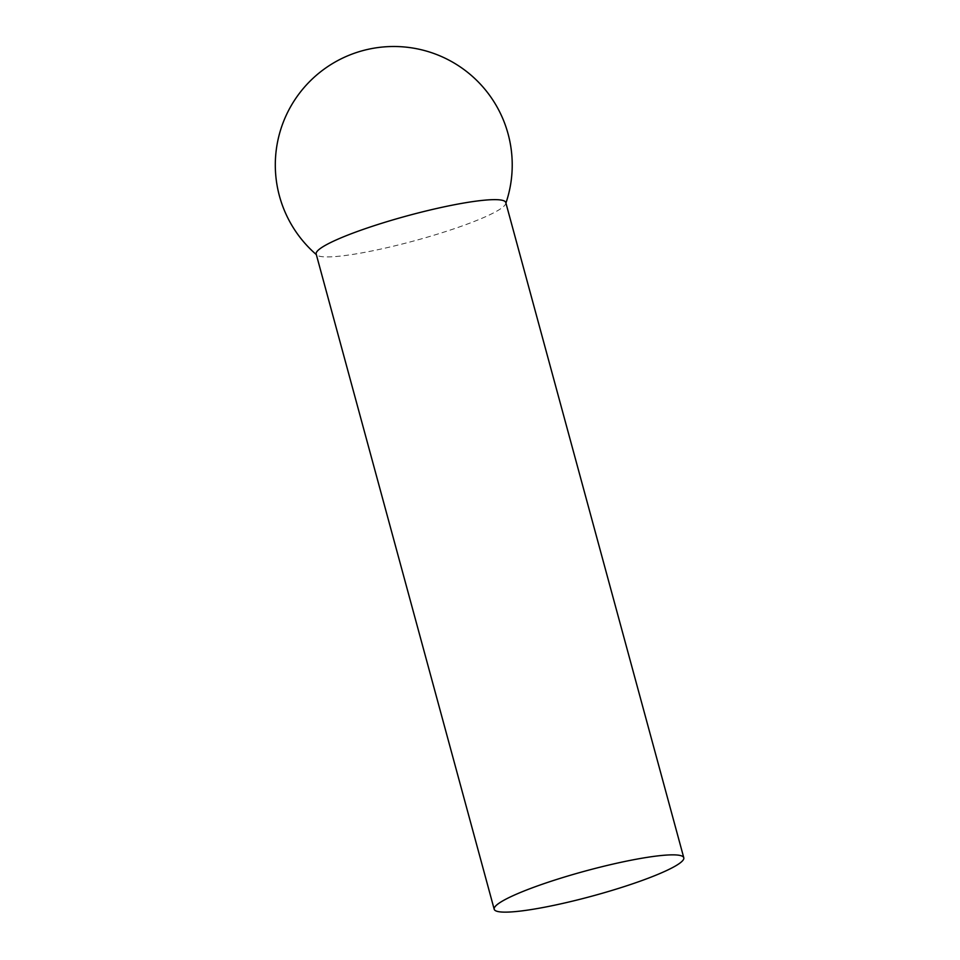 <?xml version="1.0" encoding="UTF-8"?>
<svg xmlns="http://www.w3.org/2000/svg" width="960" height="960" viewBox="0 0 960 960"><rect width="100%" height="100%" fill="white"/><g stroke="black" fill="none" stroke-linecap="round" stroke-linejoin="round"><path stroke-width="0.72" stroke-dasharray="4.8 3.6" d="M505.776 202.524A98.232 12.996 -15.2 0 1 505.692 203.76A98.232 12.996 -15.2 0 1 502.32 207.564A98.232 12.996 -15.2 0 1 385.404 248.052A98.232 12.996 -15.2 0 1 316.872 255.06A98.232 12.996 -15.2 0 1 316.176 254.04M505.692 203.76A118.452 118.452 0 0 0 505.92 203.088"/><path stroke-width="1.44" d="M494.196 909.252L316.176 254.04A98.232 12.996 -15.2 0 1 319.632 249.012A98.232 12.996 -15.2 0 1 436.548 208.512A98.232 12.996 -15.2 0 1 505.776 202.524L683.784 857.736A98.232 12.996 164.8 0 0 600.216 867.144A98.232 12.996 164.8 0 0 497.652 904.224A98.232 12.996 164.8 0 0 494.196 909.252A98.232 12.996 164.8 0 0 577.776 899.844A98.232 12.996 164.8 0 0 680.34 862.776A98.232 12.996 164.8 0 0 683.784 857.736M505.92 203.088A118.452 118.452 0 0 0 367.56 49.44A118.452 118.452 0 0 0 316.332 254.604"/></g></svg>
